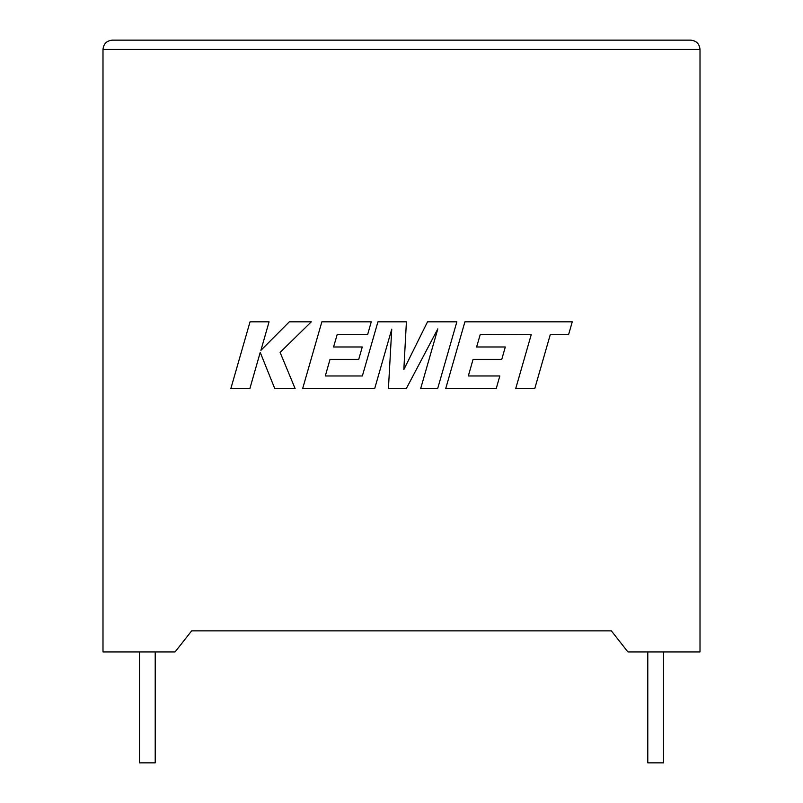 <?xml version="1.0" encoding="UTF-8"?>
<svg xmlns="http://www.w3.org/2000/svg" width="803" height="803" viewBox="0 0 803 803"><rect width="100%" height="100%" fill="white"/><g stroke="black" fill="none" stroke-linecap="round" stroke-linejoin="round"><path stroke-width="1.2" d="M647.79 651.946L647.79 762.85L663.499 762.85L663.499 651.946M155.21 651.946L155.21 762.85L139.501 762.85L139.501 651.946M627.926 651.946L700.005 651.946L700.005 49.395C699.423 43.814 696.342 40.742 690.761 40.15C696.342 40.742 699.423 43.814 700.005 49.395L102.995 49.395L102.995 651.946L175.074 651.946L191.656 630.857L611.344 630.857L627.926 651.946M112.239 40.15C106.658 40.742 103.577 43.814 102.995 49.395C103.577 43.814 106.658 40.742 112.239 40.15L690.761 40.15M250.034 321.822L230.812 388.692L249.833 388.692L260.232 352.387L274.807 388.692L295.153 388.692L280.106 352.387L311.323 321.822L289.321 321.822L260.895 350.339L269.075 321.822L250.034 321.822M456.857 321.822L427.527 321.822L403.839 369.591L406.408 321.822L377.932 321.822L362.364 375.975L325.295 375.975L330.033 359.353L358.73 359.353L362.263 346.986L333.556 346.986L337.18 334.55L367.644 334.55L371.257 321.822L321.862 321.822L302.621 388.692L374.66 388.692L391.754 329.16L388.411 388.692L406.238 388.692L437.816 328.869L420.642 388.692L437.635 388.692L456.857 321.822M480.224 334.55L531.205 334.731L515.687 388.692L534.738 388.692L550.246 334.731L568.554 334.731L572.268 321.822L464.917 321.822L445.685 388.692L496.204 388.692L499.817 375.965L468.34 375.965L473.077 359.353L501.775 359.353L505.308 346.986L476.611 346.986L480.224 334.55"/></g></svg>
